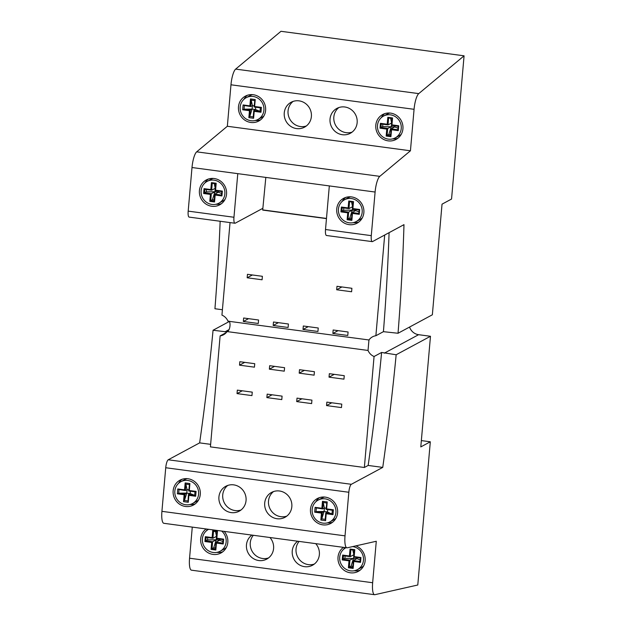 <?xml version="1.0" encoding="UTF-8"?>
<svg xmlns="http://www.w3.org/2000/svg" width="626" height="626" viewBox="0 0 626 626"><rect width="100%" height="100%" fill="white"/><g stroke="black" fill="none" stroke-linecap="round" stroke-linejoin="round"><path stroke-width="0.94" d="M358.831 213.45L352.047 212.543L352.477 213.427L359.254 214.335L358.831 213.45L359.136 209.984L359.684 209.483L352.9 208.575L353.51 201.635L348.76 201.001L348.15 207.942L341.373 207.026L340.943 211.885L347.727 212.793L347.125 219.726L351.867 220.368L352.477 213.427M358.964 211.901L355.662 210.594L352.047 212.543L351.444 219.476L351.867 220.368M351.444 219.476L348.048 219.022L347.125 219.726M355.756 209.53L355.662 210.594L352.274 210.14L349.762 218.098L348.048 219.022L348.659 212.089L347.727 212.793M343.791 207.926L343.588 210.258L352.274 210.14L348.659 212.089L341.874 211.181L340.943 211.885M343.588 210.258L341.874 211.181L342.179 207.715L341.373 207.026M342.179 207.715L348.964 208.622L348.15 207.942M352.563 206.682L348.964 208.622L349.566 201.682L348.76 201.001M349.566 201.682L352.954 202.135L353.51 201.635M352.954 202.135L352.352 209.076L352.9 208.575M352.274 210.14L352.368 209.076L359.136 209.984M359.254 214.335L359.684 209.483M349.762 218.098L351.538 218.341M349.253 222.817A12.371 11.777 -118.3 0 0 356.178 221.573A12.371 11.777 -118.3 0 0 360.686 205.101A12.371 11.777 -118.3 0 0 344.449 199.788A12.371 11.777 -118.3 0 0 338.666 212.777A12.371 11.777 -118.3 0 0 349.253 222.817M221.502 195.062L214.726 194.154L215.148 195.038L221.933 195.946L221.502 195.062L221.807 191.595L222.355 191.094L215.579 190.187L216.181 183.254L211.431 182.612L210.829 189.553L204.045 188.645L203.622 193.497L210.406 194.404L209.796 201.337L214.546 201.979L215.148 195.038M221.643 193.512L218.341 192.205L214.726 194.154L214.115 201.087L214.546 201.979M214.115 201.087L210.727 200.633L209.796 201.337M218.435 191.141L218.341 192.205L214.945 191.752L212.441 199.71L210.727 200.633L211.33 193.7L210.406 194.404M206.47 189.537L206.267 191.869L214.945 191.752L211.33 193.7L204.553 192.792L203.622 193.497M206.267 191.869L204.553 192.792L204.858 189.326L204.045 188.645M204.858 189.326L211.635 190.234L210.829 189.553M215.234 188.293L211.635 190.234L212.245 183.293L211.431 182.612M212.245 183.293L215.634 183.747L216.181 183.254M215.634 183.747L215.023 190.687L215.579 190.187M214.945 191.752L215.039 190.687L221.807 191.595M221.933 195.946L222.355 191.094M212.441 199.71L214.217 199.952M211.924 204.436A12.371 11.777 -118.3 0 0 218.857 203.192A12.371 11.777 -118.3 0 0 223.365 186.712A12.371 11.777 -118.3 0 0 207.128 181.399A12.371 11.777 -118.3 0 0 201.345 194.389A12.371 11.777 -118.3 0 0 211.924 204.436M215.242 188.238L214.217 183.559M352.563 206.627L351.538 201.948M331.874 513.672L325.77 512.851L326.201 513.743L332.985 514.65L327.484 511.927L324.096 511.473L316.279 511.583L314.675 512.193L321.451 513.101L320.848 520.042L325.59 520.675L326.201 513.743M327.688 509.603L327.484 511.927L325.77 512.851L325.23 519.095L325.59 520.675M325.356 519.353L321.568 518.844L320.848 520.042M321.568 518.844L322.382 512.397L321.451 513.101M321.834 518.641L324.096 511.473L322.382 512.397L316.279 511.583M316.005 511.786L316.349 507.913L315.097 507.342L314.675 512.193M316.349 507.913L322.687 508.93L321.881 508.249L315.097 507.342M324.096 511.473L324.401 508.007L322.687 508.93L323.235 502.686L322.484 501.316L321.881 508.249M322.993 502.49L326.788 502.999L327.234 501.95L322.484 501.316M326.788 502.999L326.076 509.384L326.623 508.883L327.234 501.95M326.076 509.384L332.179 510.206L333.408 509.791L326.623 508.883M332.985 514.65L333.408 509.791M332.343 510.057L331.999 513.93M326.177 508.249L324.401 508.007L323.235 502.686M322.977 523.133A12.371 11.777 -118.3 0 0 329.902 521.888A12.371 11.777 -118.3 0 0 334.409 505.409A12.371 11.777 -118.3 0 0 318.172 500.104A12.371 11.777 -118.3 0 0 312.39 513.085A12.371 11.777 -118.3 0 0 322.977 523.133M344.449 199.788L348.252 197.738A12.371 11.777 61.7 0 1 350.56 196.814M362.329 217.84A12.371 11.777 61.7 0 1 359.981 219.53L356.178 221.573M342.281 201.314A14.14 13.459 61.7 0 1 345.591 197.464M358.823 222.042A14.14 13.459 61.7 0 1 353.299 222.645M207.128 181.399L210.931 179.357A12.371 11.777 61.7 0 1 213.231 178.426M225.008 199.451A12.371 11.777 61.7 0 1 222.66 201.142L218.857 203.192M204.952 182.925A14.14 13.459 61.7 0 1 208.27 179.075M221.502 203.653A14.14 13.459 61.7 0 1 215.978 204.264M318.172 500.104L321.983 498.053A12.371 11.777 61.7 0 1 324.565 497.052M335.974 518.234A12.371 11.777 61.7 0 1 333.713 519.838L329.902 521.888M315.911 501.708A14.14 13.459 61.7 0 1 319.33 497.686M332.555 522.256A14.14 13.459 61.7 0 1 327.32 522.89M194.553 495.283L190.163 493.546L188.449 494.462L188.027 500.964L184.24 500.456L185.061 494.008L184.13 494.72L183.52 501.653L188.269 502.287L188.88 495.354L195.656 496.262L194.553 495.283L188.449 494.462L188.88 495.354M184.24 500.456L183.52 501.653M190.367 491.214L190.163 493.546L186.775 493.092L185.061 494.008L178.958 493.194L177.346 493.804L184.13 494.72M178.684 493.398L179.02 489.524L177.776 488.953L177.346 493.804M179.02 489.524L185.359 490.541L184.553 489.861L177.776 488.953M184.513 500.252L186.775 493.092L187.072 489.618L185.359 490.541L185.906 484.305L185.163 482.928L184.553 489.861M185.672 484.101L189.459 484.61L189.905 483.562L185.163 482.928M189.459 484.61L188.755 490.995L189.302 490.494L189.905 483.562M188.755 490.995L194.858 491.817L196.087 491.402L189.302 490.494M195.656 496.262L196.087 491.402M195.015 491.668L194.678 495.542M188.027 500.964L188.269 502.287M188.856 489.861L187.072 489.618L185.906 484.305M185.656 504.744A12.371 11.777 -118.3 0 0 192.581 503.5A12.371 11.777 -118.3 0 0 197.088 487.02A12.371 11.777 -118.3 0 0 180.851 481.715A12.371 11.777 -118.3 0 0 175.069 494.697A12.371 11.777 -118.3 0 0 185.656 504.744M186.775 493.092L178.958 493.194M180.851 481.715L184.654 479.665A12.371 11.777 61.7 0 1 187.244 478.663M198.645 499.845A12.371 11.777 61.7 0 1 196.384 501.449L192.581 503.5M178.59 483.319A14.14 13.459 61.7 0 1 182.002 479.297M195.234 503.867A14.14 13.459 61.7 0 1 189.991 504.501M357.039 557.57L356.945 558.635L344.871 558.298L343.158 559.221L343.463 555.755L342.649 555.074L342.226 559.926L349.011 560.833L348.4 567.766L353.15 568.408L353.753 561.467L360.537 562.375L360.959 557.523L354.183 556.616L353.635 557.117L360.412 558.024L360.959 557.523M352.821 566.381L351.045 566.139L353.557 558.181L354.238 550.176L354.785 549.675L350.044 549.041L349.433 555.982L342.649 555.074M345.075 555.966L344.871 558.298M353.557 558.181L349.942 560.129L343.158 559.221L342.226 559.926M353.846 554.667L352.821 549.988M351.045 566.139L349.331 567.062L349.942 560.129L349.011 560.833M360.247 559.941L356.945 558.635L353.33 560.583L353.753 561.467M360.412 558.024L360.106 561.491L353.33 560.583L352.72 567.516L353.15 568.408M219.71 539.182L219.616 540.246L216.228 539.792L212.613 541.74L205.837 540.833L206.134 537.366L205.328 536.685L204.905 541.537L211.682 542.445L211.079 549.378L215.829 550.019L216.432 543.078L223.216 543.986L223.638 539.135L216.854 538.227L216.306 538.728L223.091 539.635L223.638 539.135M215.5 547.993L213.716 547.75L216.228 539.792L216.917 531.795L217.465 531.294L212.715 530.652L212.112 537.593L205.328 536.685M213.716 547.75L212.011 548.673L212.613 541.74L211.682 542.445M222.919 541.553L219.616 540.246L216.001 542.194L216.432 543.078M223.091 539.635L222.786 543.102L216.001 542.194L215.399 549.127L215.829 550.019M216.526 536.279L215.5 531.599M216.228 539.792L207.542 539.909L204.905 541.537M207.746 537.577L207.542 539.909M360.106 561.491L360.537 562.375M352.72 567.516L349.331 567.062L348.4 567.766M343.463 555.755L350.239 556.663L349.433 555.982M353.839 554.722L350.239 556.663L350.85 549.722L350.044 549.041M350.85 549.722L354.238 550.176M354.183 556.616L354.785 549.675M345.732 547.828L345.982 547.695A12.371 11.777 -118.3 0 0 345.732 547.828A12.371 11.777 -118.3 0 0 339.949 560.818A12.371 11.777 -118.3 0 0 350.537 570.857A12.371 11.777 -118.3 0 0 357.462 569.613A12.371 11.777 -118.3 0 0 363.244 556.639A12.371 11.777 -118.3 0 0 352.673 546.592M222.786 543.102L223.216 543.986M215.399 549.127L212.011 548.673L211.079 549.378M206.134 537.366L212.918 538.274L212.112 537.593M216.518 536.333L212.918 538.274L213.521 531.333L212.715 530.652M213.521 531.333L216.917 531.795M216.854 538.227L217.465 531.294M208.403 529.439L208.661 529.306A12.371 11.777 -118.3 0 0 208.403 529.439A12.371 11.777 -118.3 0 0 202.628 542.429A12.371 11.777 -118.3 0 0 213.208 552.476A12.371 11.777 -118.3 0 0 220.133 551.232A12.371 11.777 -118.3 0 0 221.651 531.044M363.706 565.794A12.371 11.777 61.7 0 1 361.265 567.571L357.462 569.613M343.674 549.252A14.14 13.459 61.7 0 1 344.879 547.547M360.099 570.192A14.14 13.459 61.7 0 1 354.23 570.763M226.385 547.406A12.371 11.777 61.7 0 1 223.944 549.182L220.133 551.232M206.353 530.864A14.14 13.459 61.7 0 1 207.558 529.158M222.77 551.811A14.14 13.459 61.7 0 1 216.901 552.375M394.81 125.826L394.716 126.898L382.642 126.554L379.998 128.181L386.782 129.089L386.172 136.03L390.921 136.664L391.532 129.731L398.308 130.638L398.731 125.779L391.954 124.871L391.406 125.372L398.183 126.28L397.886 129.746L398.308 130.638M390.593 134.637L388.816 134.402L391.328 126.444L392.009 118.439L392.557 117.938L387.815 117.305L387.204 124.238L380.428 123.33L379.998 128.181M382.846 124.23L382.642 126.554M391.618 122.978L388.01 124.918L387.204 124.238M388.816 134.402L387.103 135.326L387.713 128.385L380.929 127.477L381.234 124.011L388.01 124.918L388.621 117.985L387.815 117.305M391.618 122.923L390.593 118.251M398.019 128.205L394.716 126.898L391.101 128.839L390.491 135.779L387.103 135.326L386.172 136.03M381.234 124.011L380.428 123.33M388.621 117.985L392.009 118.439M398.183 126.28L398.731 125.779M397.886 129.746L391.101 128.839L391.532 129.731M391.954 124.871L392.557 117.938M390.491 135.779L390.921 136.664M391.328 126.444L386.782 129.089M388.308 139.121A12.371 11.777 -118.3 0 0 395.233 137.876A12.371 11.777 -118.3 0 0 399.74 121.397A12.371 11.777 -118.3 0 0 383.503 116.092A12.371 11.777 -118.3 0 0 377.721 129.073A12.371 11.777 -118.3 0 0 388.308 139.121M383.503 116.092L387.306 114.042A12.371 11.777 61.7 0 1 389.896 113.04M401.297 134.222A12.371 11.777 61.7 0 1 399.036 135.826L395.233 137.876M381.242 117.696A14.14 13.459 61.7 0 1 384.654 113.674M397.886 138.244A14.14 13.459 61.7 0 1 392.643 138.878M261.41 107.39L254.625 106.483L254.078 106.983L260.181 107.805L261.41 107.39L260.987 112.25L254.203 111.342L253.78 110.45L253.233 116.694L253.6 118.275L254.203 111.342M260.346 107.656L260.009 111.53L253.78 110.45L255.486 109.534L252.098 109.081L244.281 109.182L242.677 109.793L249.461 110.708L248.851 117.641L253.6 118.275M260.009 111.53L260.987 112.25M253.358 116.952L249.571 116.452L248.851 117.641M249.571 116.452L250.384 109.996L249.461 110.708M249.844 116.24L252.098 109.081L250.384 109.996L244.281 109.182M244.015 109.386L244.351 105.512L243.099 104.941L242.677 109.793M244.351 105.512L250.69 106.53L249.884 105.849L243.099 104.941M252.098 109.081L252.403 105.606L250.69 106.53L251.237 100.293L250.486 98.916L249.884 105.849M251.003 100.09L254.79 100.598L255.236 99.55L250.486 98.916M254.625 106.483L255.236 99.55M254.79 100.598L254.078 106.983M254.179 105.849L252.403 105.606L251.237 100.293M250.979 120.732A12.371 11.777 -118.3 0 0 257.912 119.488A12.371 11.777 -118.3 0 0 262.411 103.008A12.371 11.777 -118.3 0 0 246.182 97.703A12.371 11.777 -118.3 0 0 240.4 110.685A12.371 11.777 -118.3 0 0 250.979 120.732M255.698 107.203L255.486 109.534L259.884 111.271M246.182 97.703L249.985 95.653A12.371 11.777 61.7 0 1 252.568 94.651M263.976 115.833A12.371 11.777 61.7 0 1 261.715 117.438L257.912 119.488M243.921 99.307A14.14 13.459 61.7 0 1 247.333 95.285M260.565 119.856A14.14 13.459 61.7 0 1 255.322 120.489M384.693 235.032L375.882 335.732A10.955 10.431 61.7 0 0 372.493 336.835A10.955 10.431 61.7 0 0 368.941 340.051L368.033 350.45L227.066 331.577C230.321 331.115 231.291 320.042 227.974 321.177L369.144 339.988M375.882 335.732L383.425 331.67L398.034 333.259L432.355 314.784L442.034 204.162L451.549 199.037L464.077 55.816L418.755 93.618L235.65 69.103A14.14 3.56 97.6 0 0 230.971 84.792L227.34 126.264L196.681 151.836A14.14 3.56 97.6 0 0 192.002 167.525L188.183 211.126A7.066 1.776 97.6 0 0 189.154 217.105L234.93 223.239A7.066 1.776 -82.4 0 1 233.96 217.253L237.778 173.652L329.323 185.914L325.512 229.515A7.066 1.776 97.6 0 0 326.475 235.493L372.251 241.628A7.066 1.776 -82.4 0 1 371.288 235.642L325.512 229.515M409.568 327.054A10.955 10.431 -118.3 0 0 418.606 334.691L430.477 336.279L396.156 354.762L381.61 352.446L374.066 356.507A10.955 10.431 61.7 0 1 368.033 350.45M227.066 331.577A10.955 10.431 61.7 0 1 223.513 334.793A10.955 10.431 61.7 0 1 220.125 335.896L226.307 332.57M374.066 356.507L364.355 467.489L210.414 446.878L220.125 335.896M237.332 390.139L252.255 392.134L251.949 395.601L237.035 393.605L237.332 390.139M269.665 365.701L284.58 367.697L284.274 371.163L269.36 369.168L269.665 365.701M297.014 398.128L311.928 400.131L311.631 403.598L296.708 401.595L297.014 398.128M329.339 373.691L344.261 375.686L343.956 379.153L329.033 377.157L329.339 373.691M326.85 402.127L341.773 404.122L341.467 407.589L326.545 405.593L326.85 402.127M299.502 369.692L314.416 371.695L314.119 375.162L299.197 373.159L299.502 369.692M267.177 394.137L282.091 396.133L281.786 399.599L266.872 397.604L267.177 394.137M239.821 361.703L254.743 363.698L254.438 367.165L239.523 365.169L239.821 361.703M326.467 218.615L262.693 210.078L262.85 208.309L235.259 223.169A7.066 1.776 -82.4 0 1 234.93 223.239M262.693 210.078L265.823 177.408M326.482 218.435L262.975 209.929M372.251 241.628A7.066 1.776 -82.4 0 0 372.58 241.55L403.981 224.648A632.69 159.2 -82.4 0 1 398.034 333.259M329.323 185.914L375.099 192.041L371.288 235.642M349.089 224.648A14.14 13.459 61.7 0 1 336.991 213.169A14.14 13.459 61.7 0 1 343.604 198.332A14.14 13.459 61.7 0 1 362.157 204.397A14.14 13.459 61.7 0 1 357.008 223.224A14.14 13.459 61.7 0 1 349.089 224.648M243.342 321.474L243.647 318.008L258.561 320.003L258.264 323.478L243.342 321.474L248.561 318.665M237.035 393.605L242.254 390.796M269.36 369.168L274.579 366.359M303.015 329.464L303.32 325.997L318.243 328.001L317.938 331.467L303.015 329.464L308.235 326.655M296.708 401.595L301.928 398.785M329.033 377.157L334.253 374.348M336.984 286.301L351.906 288.296L351.601 291.763L336.678 289.768L336.984 286.301M336.678 289.768L341.898 286.958M333.157 329.996L348.079 331.991L347.774 335.458L332.86 333.462L333.157 329.996M332.86 333.462L338.079 330.653M326.545 405.593L331.764 402.784M299.197 373.159L304.416 370.349M266.872 397.604L272.091 394.795M273.179 325.473L273.484 322.007L288.406 324.002L288.101 327.468L273.179 325.473L278.398 322.664M239.523 365.169L244.735 362.36M247.466 274.313L262.388 276.309L262.083 279.783L247.168 277.78L247.466 274.313M247.168 277.78L252.388 274.97M220.149 221.26A632.69 159.2 97.6 0 1 214.937 308.743L222.418 309.745M226.831 331.913L213.059 330.246L229.061 321.623M230.039 222.582L221.94 315.121A10.955 10.431 61.7 0 1 227.974 321.177M389.082 232.669A632.69 159.2 -82.4 0 1 383.425 331.67M230.971 84.792L414.068 109.307A14.14 3.56 -82.4 0 1 418.755 93.618M414.068 109.307L410.437 150.788L379.786 176.352L196.681 151.836M375.099 192.041A14.14 3.56 -82.4 0 1 379.786 176.352M189.553 558.22A14.14 3.56 97.6 0 0 191.478 570.184L374.575 594.7A14.14 3.56 -82.4 0 1 372.65 582.736L189.553 558.22L192.276 527.115M161.923 511.34A14.14 3.56 97.6 0 0 163.848 523.305L346.953 547.82A14.14 3.56 -82.4 0 1 345.02 535.856L161.923 511.34L165.733 467.739L348.831 492.263A7.066 1.776 -82.4 0 1 351.342 484.297L168.245 459.781A7.066 1.776 97.6 0 0 165.733 467.739M210.641 444.35L199.639 442.879L168.245 459.781M199.639 442.879A632.69 159.2 97.6 0 0 213.059 330.246M464.077 55.816L280.98 31.3L235.65 69.103M381.61 352.446A632.69 159.2 -82.4 0 1 368.158 465.447L364.355 467.489M396.156 354.762A632.69 159.2 -82.4 0 1 382.744 467.395L351.342 484.297M382.744 467.395L368.158 465.447M286.786 516.129A14.14 13.459 61.7 0 1 280.855 516.685A14.14 13.459 61.7 0 1 269.039 506.309A14.14 13.459 61.7 0 1 273.554 491.551M277.052 518.735A14.14 13.459 61.7 0 1 264.954 507.256A14.14 13.459 61.7 0 1 271.559 492.419A14.14 13.459 61.7 0 1 290.12 498.484A14.14 13.459 61.7 0 1 284.971 517.311A14.14 13.459 61.7 0 1 277.052 518.735M185.499 506.481A14.14 13.459 61.7 0 1 173.402 494.994A14.14 13.459 61.7 0 1 180.014 480.158A14.14 13.459 61.7 0 1 198.567 486.222A14.14 13.459 61.7 0 1 193.418 505.057A14.14 13.459 61.7 0 1 185.499 506.481M241.01 510.002A14.14 13.459 61.7 0 1 235.086 510.558A14.14 13.459 61.7 0 1 223.263 500.182A14.14 13.459 61.7 0 1 227.778 485.424M231.276 512.608A14.14 13.459 61.7 0 1 219.178 501.129A14.14 13.459 61.7 0 1 225.79 486.285A14.14 13.459 61.7 0 1 244.343 492.357A14.14 13.459 61.7 0 1 239.195 511.184A14.14 13.459 61.7 0 1 231.276 512.608M322.828 524.862A14.14 13.459 61.7 0 1 310.731 513.383A14.14 13.459 61.7 0 1 317.335 498.546A14.14 13.459 61.7 0 1 335.896 504.611A14.14 13.459 61.7 0 1 330.739 523.446A14.14 13.459 61.7 0 1 322.828 524.862M211.768 206.259A14.14 13.459 61.7 0 1 199.671 194.78A14.14 13.459 61.7 0 1 206.283 179.944A14.14 13.459 61.7 0 1 224.836 186.008A14.14 13.459 61.7 0 1 219.687 204.843A14.14 13.459 61.7 0 1 211.768 206.259M250.83 122.469A14.14 13.459 61.7 0 1 238.733 110.982A14.14 13.459 61.7 0 1 245.337 96.146A14.14 13.459 61.7 0 1 263.898 102.21A14.14 13.459 61.7 0 1 258.749 121.045A14.14 13.459 61.7 0 1 250.83 122.469M388.151 140.858A14.14 13.459 61.7 0 1 376.054 129.371A14.14 13.459 61.7 0 1 382.666 114.535A14.14 13.459 61.7 0 1 401.219 120.599A14.14 13.459 61.7 0 1 396.07 139.434A14.14 13.459 61.7 0 1 388.151 140.858M352.109 132.117A14.14 13.459 61.7 0 1 346.186 132.673A14.14 13.459 61.7 0 1 334.362 122.297A14.14 13.459 61.7 0 1 338.877 107.539M342.383 134.723A14.14 13.459 61.7 0 1 330.285 123.244A14.14 13.459 61.7 0 1 336.89 108.408A14.14 13.459 61.7 0 1 355.443 114.472A14.14 13.459 61.7 0 1 350.294 133.299A14.14 13.459 61.7 0 1 342.383 134.723M306.333 125.99A14.14 13.459 61.7 0 1 300.41 126.546A14.14 13.459 61.7 0 1 288.586 116.17A14.14 13.459 61.7 0 1 293.109 101.412M296.607 128.596A14.14 13.459 61.7 0 1 284.509 117.117A14.14 13.459 61.7 0 1 291.113 102.273A14.14 13.459 61.7 0 1 309.674 108.345A14.14 13.459 61.7 0 1 304.518 127.172A14.14 13.459 61.7 0 1 296.607 128.596M224.171 531.38A14.14 13.459 61.7 0 1 220.955 552.993A14.14 13.459 61.7 0 1 213.036 554.417A14.14 13.459 61.7 0 1 201.142 543.775A14.14 13.459 61.7 0 1 206.15 528.97M355.904 545.864A14.14 13.459 61.7 0 1 365.13 558.165A14.14 13.459 61.7 0 1 358.275 571.381A14.14 13.459 61.7 0 1 350.364 572.806A14.14 13.459 61.7 0 1 338.47 562.164A14.14 13.459 61.7 0 1 343.471 547.359M314.322 564.065A14.14 13.459 61.7 0 1 308.391 564.629A14.14 13.459 61.7 0 1 297.045 555.614A14.14 13.459 61.7 0 1 299.103 541.42M315.715 543.642A14.14 13.459 61.7 0 1 312.507 565.255A14.14 13.459 61.7 0 1 304.588 566.671A14.14 13.459 61.7 0 1 292.694 556.037A14.14 13.459 61.7 0 1 297.702 541.232M268.546 557.938A14.14 13.459 61.7 0 1 262.623 558.494A14.14 13.459 61.7 0 1 251.269 549.487A14.14 13.459 61.7 0 1 253.327 535.285M269.947 537.515A14.14 13.459 61.7 0 1 266.731 559.12A14.14 13.459 61.7 0 1 258.812 560.544A14.14 13.459 61.7 0 1 246.918 549.902A14.14 13.459 61.7 0 1 251.926 535.097M348.831 492.263L345.02 535.856M421.353 440.587L430.312 441.784L417.785 585.005L374.911 594.684A14.14 3.56 -82.4 0 1 374.575 594.7M372.65 582.736L376.281 541.263L347.281 547.805A14.14 3.56 -82.4 0 1 346.953 547.82M227.34 126.264L410.437 150.788M430.312 441.784L420.797 446.909L430.477 336.279M418.606 334.691L384.286 353.174M233.96 217.253L188.183 211.126M228.787 329.753L224.922 331.835M192.002 167.525L237.778 173.652"/></g></svg>
